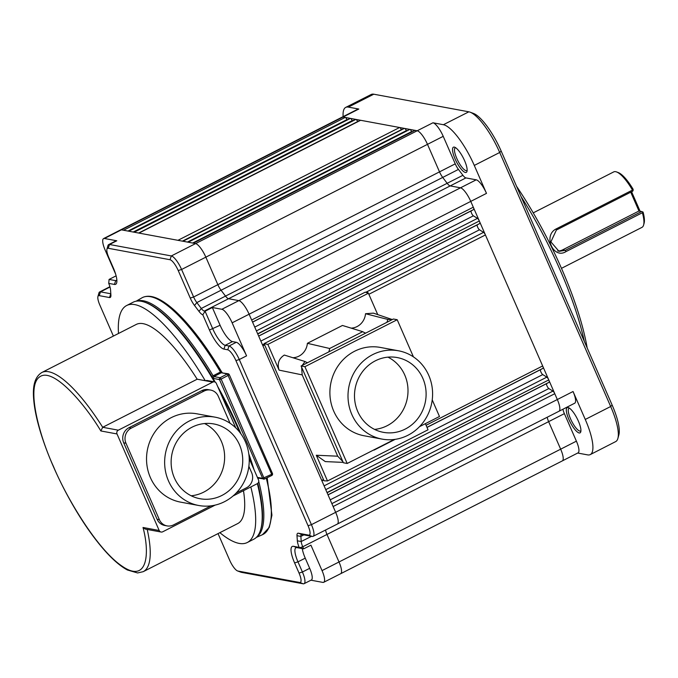 <?xml version="1.0" encoding="UTF-8"?>
<svg xmlns="http://www.w3.org/2000/svg" width="678" height="678" viewBox="0 0 678 678"><rect width="100%" height="100%" fill="white"/><g stroke="black" fill="none" stroke-linecap="round" stroke-linejoin="round"><path stroke-width="1.02" d="M272.497 473.727A1.415 1.331 -79.5 0 1 271.903 475.388M271.759 475.464L271.683 474.286L272.437 473.575M147.219 529.459A111.751 30.993 63 0 1 143.202 571.681L237.673 523.602A111.751 30.993 -117 0 0 243.478 490.686M143.151 323.669A111.751 30.993 -117 0 0 136.303 324.415L41.833 372.502A111.751 30.993 63 0 1 48.68 371.756A111.751 30.993 63 0 1 102.7 427.284L197.179 379.205A111.751 30.993 -117 0 0 143.151 323.669M250.826 486.948A132.964 36.875 63 0 1 247.301 542.51A132.964 36.875 63 0 1 239.148 543.4A132.964 36.875 63 0 1 219.867 532.662M247.301 542.51L253.843 539.18A132.964 36.875 -117 0 0 260.759 529.306A132.964 36.875 -117 0 0 257.369 483.609M252.046 465.142A132.964 36.875 -117 0 0 249.063 456.345M239.537 432.013A132.964 36.875 -117 0 0 220.079 391.977M235.758 427.86L216.341 383.409A2.831 2.661 100.5 0 0 214.434 381.858A132.964 36.875 -117 0 0 145.27 302.396A132.964 36.875 -117 0 0 141.371 301.295A132.964 36.875 -117 0 0 133.219 302.176L126.684 305.507A132.964 36.875 63 0 1 134.829 304.617A132.964 36.875 63 0 1 205.231 380.697L206.943 380.468L214.434 381.858A2.831 2.661 100.5 0 0 212.807 382.095L197.179 379.205M215.24 382.155A132.117 36.637 -117 0 0 213.011 378.341A132.117 36.637 -117 0 0 146.304 302.778L145.27 302.396M260.759 529.306L261.055 528.247A132.117 36.637 -117 0 0 257.793 483.295M254.038 469.693A132.117 36.637 -117 0 0 248.801 453.972M240.961 433.912A132.117 36.637 -117 0 0 217.613 386.333M198.756 505.5L180.645 502.144A44.909 42.206 -79.5 0 1 150.372 477.549A44.909 42.206 -79.5 0 1 155.618 431.013A44.909 42.206 -79.5 0 1 197.01 413.826L215.121 417.173A44.909 42.206 -79.5 0 1 245.394 441.768A44.909 42.206 -79.5 0 1 240.148 488.313A44.909 42.206 -79.5 0 1 198.756 505.5A44.909 42.206 -79.5 0 1 168.483 480.905A44.909 42.206 -79.5 0 1 173.729 434.361A44.909 42.206 -79.5 0 1 215.121 417.173M239.495 444.768A38.019 35.731 -79.5 0 1 235.054 484.168A38.019 35.731 -79.5 0 1 200.01 498.72A38.019 35.731 -79.5 0 1 174.382 477.905A38.019 35.731 -79.5 0 1 178.823 438.505A38.019 35.731 -79.5 0 1 213.858 423.953A38.019 35.731 -79.5 0 1 239.495 444.768M191.188 495.779A38.019 35.731 100.5 0 0 221.384 441.412A38.019 35.731 100.5 0 0 204.57 423.538M568.071 407.546A14.145 3.924 -117 0 0 568.867 419.368A14.145 3.924 -117 0 0 579.173 432.954A14.145 3.924 -117 0 0 580.775 431.801A14.145 3.924 -117 0 0 577.114 418.47A14.145 3.924 -117 0 0 568.486 407.664A14.145 3.924 -117 0 0 568.071 407.546M569.452 408.181A12.729 3.534 -117 0 0 569.062 408.283A12.729 3.534 -117 0 0 571.096 420.038A12.729 3.534 -117 0 0 579.826 431.064A12.729 3.534 -117 0 0 580.605 430.979A12.729 3.534 -117 0 0 580.927 430.725M455.658 147.728A12.729 3.534 -117 0 0 455.269 147.838A12.729 3.534 -117 0 0 456.769 158.389A12.729 3.534 -117 0 0 466.04 170.619A12.729 3.534 -117 0 0 466.82 170.534A12.729 3.534 -117 0 0 467.134 170.28M455.082 158.923A14.145 3.924 -117 0 0 466.989 171.356A14.145 3.924 -117 0 0 464.591 160.686A14.145 3.924 -117 0 0 454.701 147.219A14.145 3.924 -117 0 0 455.082 158.923M584.326 341.398A155.601 43.146 -117 0 0 521.009 196.476M587.173 347.916A152.77 42.367 -117 0 0 516.56 186.297M382.121 439.107L364.01 435.751A44.909 42.206 -79.5 0 1 333.737 411.165A44.909 42.206 -79.5 0 1 338.983 364.62A44.909 42.206 -79.5 0 1 380.375 347.433L398.486 350.789A44.909 42.206 -79.5 0 1 428.759 375.375A44.909 42.206 -79.5 0 1 423.513 421.919A44.909 42.206 -79.5 0 1 382.121 439.107A44.909 42.206 -79.5 0 1 351.848 414.521A44.909 42.206 -79.5 0 1 357.094 367.976A44.909 42.206 -79.5 0 1 398.486 350.789M422.86 378.375A38.019 35.731 -79.5 0 1 418.419 417.784A38.019 35.731 -79.5 0 1 383.375 432.335A38.019 35.731 -79.5 0 1 357.747 411.521A38.019 35.731 -79.5 0 1 362.188 372.112A38.019 35.731 -79.5 0 1 397.232 357.56A38.019 35.731 -79.5 0 1 422.86 378.375M374.553 429.394A38.019 35.731 100.5 0 0 404.749 375.019A38.019 35.731 100.5 0 0 387.943 357.145M561.46 268.344L641.981 227.359A31.12 8.628 -117 0 0 643.6 225.054A31.12 8.628 -117 0 0 642.38 212.722L566.071 251.555C553.35 259.708 542.731 235.452 556.18 228.91L632.481 190.077A31.12 8.628 -117 0 0 616.573 171.941A31.12 8.628 -117 0 0 615.658 171.687A31.12 8.628 -117 0 0 613.751 171.89L533.23 212.875M632.481 190.077L633.15 190.349L633.108 189.255A29.705 8.238 -117 0 0 618.302 172.585L616.573 171.941M113.396 336.076L99.835 305.041A11.263 3.127 63 0 1 97.929 296.54A11.263 3.127 63 0 1 99.208 295.633L109.505 297.54A11.373 3.153 -117 0 0 110.794 296.617A11.373 3.153 -117 0 0 110.904 295.049L110.556 289.93A11.373 3.153 -117 0 0 108.726 283.387L114.413 284.438A19.857 5.509 -117 0 0 116.667 282.828A19.857 5.509 -117 0 0 113.294 267.844L108.861 257.682A11.263 3.127 63 0 1 106.946 249.19A11.263 3.127 63 0 1 108.226 248.275L170.017 259.725A11.263 3.127 63 0 1 178.221 270.539L190.247 298.057A11.373 3.153 -117 0 0 194.518 305.481L198.985 311.371A11.373 3.153 -117 0 0 202.807 314.812L205.078 311.227L212.824 328.966A17.026 4.721 -117 0 0 225.223 345.305L229.028 346.009L227.715 349.789A11.263 3.127 63 0 1 235.919 360.603L308.058 525.713A11.263 3.127 63 0 1 308.685 535.128L298.388 533.222A11.373 3.153 -117 0 0 296.998 535.705L297.337 540.832A11.373 3.153 -117 0 0 299.168 547.366L303.651 548.858L310.931 545.171L322.042 570.605A14.111 3.915 63 0 1 323.703 582.3A14.111 3.915 63 0 1 322.838 582.394L310.973 580.199M190.247 298.057L193.62 296.998L217.858 284.675L205.841 257.157L181.594 269.48L193.62 296.998A8.534 2.365 -117 0 0 196.832 302.574L201.29 308.465A8.534 2.365 -117 0 0 204.298 311.083L204.781 311.321M215.163 505.102L162.72 531.789A2.831 2.661 -79.5 0 1 161.101 532.027L145.363 529.12L143.016 527.484C150.024 553.68 147.482 583.758 122.065 566.155C96.92 549.341 65.758 496.321 53.494 466.54C39.612 436.463 25.849 386.672 39.443 377.036C52.596 366.569 84.182 402.969 100.844 430.954L102.7 427.284L118.328 430.183L212.807 382.095M232.986 496.025L257.199 483.711A2.831 2.661 -79.5 0 0 258.513 479.931L249.207 458.633M118.497 333.483A132.964 36.875 63 0 1 126.684 305.507M100.844 430.954L117.014 433.954L159.186 530.484L143.016 527.484M161.101 532.027A2.831 2.661 -79.5 0 1 159.186 530.484M117.014 433.954A2.831 2.661 -79.5 0 1 118.328 430.183M211.002 505.847L173.509 524.925A11.314 10.636 -79.5 0 1 167.008 525.891L164.737 525.475A11.314 10.636 -79.5 0 1 157.11 519.28L123.701 442.819A11.314 10.636 -79.5 0 1 128.956 427.725L201.866 390.613A11.314 10.636 -79.5 0 1 208.366 389.647L210.638 390.07A11.314 10.636 -79.5 0 1 218.274 396.266L230.071 423.275M236.173 493.033L246.428 487.821A11.314 10.636 -79.5 0 0 251.674 472.727L248.86 466.286M123.701 442.819L125.972 443.234A11.314 10.636 -79.5 0 1 131.227 428.149L204.137 391.036A11.314 10.636 -79.5 0 1 210.638 390.07M125.972 443.234L159.381 519.695L157.11 519.28M167.008 525.891A11.314 10.636 -79.5 0 1 159.381 519.695M258.132 479.066A132.439 36.731 -117 0 0 257.987 478.532L258.149 477.871M213.011 378.341L219.494 379.604A1.415 1.331 -79.5 0 1 220.13 377.731L213.892 376.57L213.104 375.79L211.765 376.849M136.702 301.117A132.439 36.731 -117 0 1 143.448 300.803A132.439 36.731 -117 0 1 213.104 375.79L220.452 371.985L221.24 372.764L227.393 373.909A1.415 1.331 -79.5 0 1 227.41 373.892L228.444 375.256L221.164 379.087L264.386 479.024A1.415 1.331 -79.5 0 1 262.64 478.363L271.683 474.286L227.393 373.909L220.13 377.731L221.164 379.087L219.494 379.604L262.64 478.363L257.394 477.388M110.006 287.006L100.513 291.854L110.811 293.76M99.208 295.633L100.513 291.854A14.094 3.907 -117 0 0 99.649 291.947A14.094 3.907 -117 0 0 98.92 292.998L97.929 296.54M237.546 570.935L240.995 572.224A14.094 3.907 -117 0 0 241.41 572.342L237.876 571.029A11.263 3.127 63 0 1 237.546 570.935A11.263 3.127 63 0 1 229.673 560.223L218.036 533.594M299.168 547.366L293.481 546.315A19.857 5.509 -117 0 0 294.599 562.91L299.04 573.071A11.263 3.127 63 0 1 299.668 582.478L303.202 583.792L241.41 572.342M303.202 583.792A14.094 3.907 -117 0 0 304.066 583.699L311.338 580.012A14.111 3.915 -117 0 0 309.685 568.317L305.244 558.155L297.973 561.85L302.413 572.012L299.04 573.071M304.066 583.699A14.094 3.907 -117 0 0 302.413 572.012L309.685 568.317M308.685 535.128L312.219 536.434L301.922 534.527A8.534 2.365 -117 0 0 301.405 534.586A8.534 2.365 -117 0 0 300.879 536.4L301.218 541.519A8.534 2.365 -117 0 0 302.744 546.782L303.651 548.858L297.015 547.629A17.026 4.721 -117 0 0 295.972 547.739A17.026 4.721 -117 0 0 297.973 561.85L294.599 562.91M302.295 548.604A17.009 4.721 -117 0 0 305.244 558.155M312.219 536.434A14.094 3.907 -117 0 0 313.083 536.34A14.094 3.907 -117 0 0 311.431 524.662L308.058 525.713M313.083 536.34L337.33 524.06A14.145 3.924 -117 0 0 335.669 512.331L249.106 314.202L232.139 322.83L246.563 355.848A14.111 3.915 -117 0 0 236.291 342.297L232.486 341.593L225.223 345.305L223.918 349.085L227.715 349.789M246.563 355.848L239.292 359.543L311.431 524.662L557.324 399.528L554.782 393.715A2.831 0.788 -117 0 0 552.96 391.096L548.849 388.562L330.211 499.839M235.919 360.603L239.292 359.543A14.094 3.907 -117 0 0 229.028 346.009L236.291 342.297M202.807 314.812L209.451 330.017L220.096 325.262A17.009 4.721 -117 0 0 232.486 341.593M220.096 325.262L212.341 307.515L205.078 311.227M178.221 270.539L181.594 269.48A14.094 3.907 -117 0 0 171.331 255.945L170.017 259.725M198.985 311.371L201.29 308.465L225.511 296.1L221.053 290.218A8.483 2.356 -117 0 1 217.858 284.675L439.514 171.865L427.487 144.346L205.841 257.157A14.145 3.924 -117 0 0 195.535 243.571L121.379 229.834L104.437 238.495L116.794 240.783A14.111 3.915 -117 0 0 115.93 240.885L108.666 244.597A14.094 3.907 -117 0 0 107.938 245.639L106.946 249.19M116.794 240.783L109.531 244.495L171.331 255.945L417.19 130.769L415.012 130.362A2.831 0.788 -117 0 0 414.843 130.379A2.831 0.788 -117 0 0 414.724 130.515M108.226 248.275L109.531 244.495A14.094 3.907 -117 0 0 108.666 244.597M116.116 275.836L109.082 279.429L115.726 280.667A17.026 4.721 -117 0 0 116.769 280.548A17.026 4.721 -117 0 0 116.87 280.489M212.341 307.515L221.859 309.278A14.111 3.915 63 0 1 232.139 322.83M115.616 274.056L105.234 250.284A14.111 3.915 63 0 1 103.573 238.588A14.111 3.915 63 0 1 104.437 238.495M109.082 279.429L108.726 283.387M577.69 453.04L587.648 454.887A42.4 11.763 63 0 0 590.25 454.599A42.4 11.763 63 0 0 585.267 419.453L610.683 406.503L499.703 152.482A42.35 11.746 -117 0 0 470.108 112.175A42.35 11.746 -117 0 0 468.854 111.819L373.79 94.208A42.35 11.746 -117 0 0 371.197 94.488L345.738 107.387A42.4 11.763 63 0 1 348.331 107.107L358.789 109.039A14.111 3.915 -117 0 0 357.925 109.133L342.17 117.124A14.145 3.924 -117 0 0 342.161 117.124L120.514 229.927A14.145 3.924 -117 0 1 121.379 229.834L343.034 117.031A14.145 3.924 -117 0 0 342.17 117.124M562.952 409.224A8.517 2.365 -117 0 0 564.376 413.639L302.744 546.782L299.998 547.646M573.054 391.511L557.324 399.528A14.145 3.924 -117 0 1 558.986 411.249L574.715 403.207A14.111 3.915 -117 0 0 573.054 391.511L585.267 419.453M252.547 322.067L473.634 209.544A2.831 0.788 -117 0 0 473.295 207.197L479.321 220.986A2.831 0.788 -117 0 0 477.49 218.367L473.38 215.833L254.75 327.101M258.649 336.034L479.736 223.511A2.831 0.788 -117 0 0 479.397 221.172L485.423 234.952A2.831 0.788 -117 0 0 483.592 232.342L479.49 229.8L260.852 341.076M426.979 427.352L542.993 368.307A2.831 0.788 -117 0 0 542.654 365.959L548.68 379.748A2.831 0.788 -117 0 0 546.849 377.129L542.747 374.595L324.109 485.863M328.008 494.796L549.104 382.273A2.831 0.788 -117 0 0 548.765 379.934L554.782 393.715L333.135 506.525M251.648 320.008L473.295 207.197L470.761 201.391L249.106 314.202A14.145 3.924 -117 0 0 238.809 300.617L228.503 298.71A8.483 2.356 -117 0 1 225.511 296.1L447.166 183.297L442.7 177.407A8.483 2.356 -117 0 1 439.514 171.865L455.243 163.856L443.226 136.329A14.111 3.915 -117 0 0 432.945 122.786L443.404 124.718A42.4 11.763 63 0 1 474.286 165.432L486.49 193.374A14.111 3.915 -117 0 0 476.219 179.823L465.913 177.916L204.298 311.083M473.634 209.544L471.218 210.866A2.831 0.788 -117 0 0 471.557 213.214A2.831 0.788 -117 0 0 473.38 215.833M479.736 223.511L477.32 224.842A2.831 0.788 -117 0 0 477.659 227.181A2.831 0.788 -117 0 0 479.49 229.8M262.911 345.788L264.649 344.899L323.465 479.532L321.728 480.422M542.993 368.307L540.578 369.629A2.831 0.788 -117 0 0 540.917 371.976A2.831 0.788 -117 0 0 542.747 374.595M549.104 382.273L546.68 383.604A2.831 0.788 -117 0 0 547.019 385.943A2.831 0.788 -117 0 0 548.849 388.562M486.49 193.374L470.761 201.391A14.145 3.924 -117 0 0 460.455 187.806L450.158 185.899A8.483 2.356 -117 0 1 447.166 183.297L462.913 175.297A8.517 2.365 -117 0 0 465.913 177.916M462.913 175.297L458.447 169.415L196.832 302.574L194.518 305.481M455.243 163.856A8.517 2.365 -117 0 0 458.447 169.415M347.178 119.938L347 119.591A2.831 0.788 -117 0 0 345.204 117.43L350.365 118.387A2.831 0.788 -117 0 0 350.195 118.404A2.831 0.788 -117 0 0 350.077 118.531M352.407 120.904L352.229 120.565A2.831 0.788 -117 0 0 350.433 118.396L355.594 119.353A2.831 0.788 -117 0 0 355.416 119.37A2.831 0.788 -117 0 0 355.306 119.506M357.73 121.684L357.67 121.565A2.831 0.788 -117 0 0 355.874 119.404L360.611 120.286A2.831 0.788 -117 0 0 360.442 120.303A2.831 0.788 -117 0 0 360.323 120.43M401.461 129.786L401.401 129.668A2.831 0.788 -117 0 0 399.605 127.506L404.342 128.388A2.831 0.788 -117 0 0 404.173 128.405A2.831 0.788 -117 0 0 404.054 128.532M406.597 130.947L406.419 130.6A2.831 0.788 -117 0 0 404.622 128.439L409.783 129.396A2.831 0.788 -117 0 0 409.614 129.413A2.831 0.788 -117 0 0 409.495 129.54M411.826 131.913L411.648 131.574A2.831 0.788 -117 0 0 409.851 129.405L415.012 130.362L193.366 243.173M343.144 116.624A42.4 11.763 63 0 1 345.738 107.387M576.402 441.158L560.664 449.175A14.145 3.924 -117 0 1 562.325 460.896L578.054 452.853A14.111 3.915 -117 0 0 576.402 441.158L564.376 413.639M590.25 454.599L615.666 441.607A42.35 11.746 -117 0 0 617.87 438.463A42.35 11.746 -117 0 0 610.683 406.503L612.149 405.097L501.178 151.075L499.703 152.482L474.286 165.432M368.637 293.82A2.831 0.788 63 0 1 368.857 294.277L377.739 314.609L368.391 293.243L267.852 344.407L279.09 370.129L302.185 374.892L337.703 456.192L316.279 455.243L327.508 480.956L324.025 480.804L323.465 479.532M425.386 423.674L426.089 425.284A2.831 0.788 63 0 1 426.276 425.75M368.095 293.142L367.781 292.413L367.044 292.786M367.781 292.413A2.831 0.788 63 0 1 368.315 293.218M264.649 344.899L264.098 343.636L267.852 344.407M470.108 112.175L473.558 113.463A39.519 10.958 63 0 1 501.178 151.075M612.149 405.097A39.519 10.958 63 0 1 618.853 434.912L617.87 438.463M368.391 293.243L365.222 292.167L264.098 343.636M327.508 480.956L428.047 429.793L425.377 423.674M343.221 462.388L325.271 461.591L316.279 455.243M302.185 374.892L301.608 367.154L342.873 461.599L337.703 456.192M301.608 367.154L301.1 365.984L302.219 365.417L304.99 361.51L284.311 355.06C278.768 358.679 277.031 363.705 279.09 370.129M292.904 357.721A15.56 14.619 100.5 0 0 307.388 343.314L342.449 325.465L362.722 331.678L329.669 348.492A17.687 16.619 -79.5 0 1 328.813 351.882L307.549 362.705A17.687 16.619 -79.5 0 1 304.99 361.51M351.119 328.135A15.56 14.619 100.5 0 0 365.527 313.719L373.4 313.134L392.308 319.567M373.781 449.929A17.687 16.619 -79.5 0 1 374.061 450.099L373.527 450.065M374.061 450.099L395.198 439.344M342.873 461.599L343.382 462.76L347.187 463.472L394.367 439.454M301.1 365.984L304.905 366.688L347.187 463.472M307.388 343.314L329.669 348.492M302.219 365.417L307.549 362.705M365.527 313.719L387.723 319.406L392.282 319.575L365.688 333.118A17.687 16.619 -79.5 0 1 362.722 331.678M387.723 319.406A17.687 16.619 -79.5 0 1 386.952 322.287M419.538 426.648L439.48 416.495L432.233 399.901M413.436 356.882L397.198 319.719L304.905 366.688M397.198 319.719L393.393 319.007L392.282 319.575M365.688 333.118L328.813 351.882M643.6 225.054L644.1 223.282A29.705 8.238 -117 0 0 643.091 212.112L642.532 211.833L642.38 212.722M642.532 211.833L641.583 211.511L565.283 250.343L559.019 251.352L550.892 241.868L556.401 230.02L632.71 191.188L633.15 190.349M631.591 191.755L640.1 211.231M557.655 250.987A11.314 10.636 100.5 0 0 562.655 249.86L565.283 250.343L566.071 251.555M641.583 211.511L638.964 211.019L562.655 249.86M630.735 192.188L638.964 211.019M209.451 330.017A19.857 5.509 -117 0 0 223.918 349.085M299.668 582.478L237.876 571.029M227.393 373.909A1.415 1.331 -79.5 0 1 228.223 373.773L221.24 372.764L213.892 376.57L213.256 378.451M271.844 475.464L264.471 479.015L257.682 478.041M256.75 536.993A132.439 36.731 -117 0 0 258.733 481.405M257.911 478.566L258.649 478.219M272.522 473.625L229.266 374.595L228.223 373.773A1.415 1.331 -79.5 0 1 229.181 374.553L228.444 375.256M256.352 537.391L262.445 534.696A132.888 36.849 -117 0 0 266.276 478.151M262.733 534.569A132.888 36.849 -117 0 0 263.013 534.425A132.888 36.849 -117 0 0 266.335 478.117M222.333 372.731L221.545 371.697C209.519 351.594 197.493 334.847 185.467 321.457C175.721 310.677 166.924 303.286 159.059 299.269C152.575 295.947 147.041 295.379 142.456 297.557A132.888 36.849 -117 0 1 150.609 296.676A132.888 36.849 -117 0 1 220.519 371.951L220.452 371.985A132.888 36.849 -117 0 0 150.541 296.71A132.888 36.849 -117 0 0 141.905 297.862L142.456 297.557A132.888 36.849 -117 0 0 142.185 297.71M201.866 390.613L204.137 391.036M128.956 427.725L131.227 428.149M297.337 540.832L301.218 541.519L311.507 536.306M325.567 530.018A8.483 2.356 -117 0 0 326.991 534.459L339.008 561.977L322.042 570.605M296.998 535.705L300.879 536.4L303.854 534.891M114.413 284.438L115.726 280.667L116.853 280.09M323.703 582.3L340.67 573.707A14.145 3.924 -117 0 0 340.678 573.707A14.145 3.924 -117 0 0 339.008 561.977L560.664 449.175L548.638 421.648A8.483 2.356 -117 0 1 547.222 417.241M476.219 179.823L221.859 309.278M443.226 136.329L427.487 144.346A14.145 3.924 -117 0 0 417.19 130.769L432.945 122.786M123.557 230.24L345.204 117.43L343.034 117.031L358.789 109.039M177.958 240.317L399.605 127.506L360.611 120.286L138.965 233.088M257.75 333.974L479.321 220.986L257.665 333.796M368.857 294.277L485.423 234.952L542.654 365.959L426.089 425.284M327.11 492.736L548.765 379.934L327.033 492.55M471.218 210.866L252.58 322.143M256.403 330.889L477.49 218.367M325.762 489.652L546.849 377.129M477.32 224.842L258.682 336.11M262.505 344.856L264.242 343.975M365.713 292.337L483.592 232.342M321.906 480.821L323.643 479.939M540.578 369.629L427.013 427.428M323.677 480.016L321.94 480.905M546.68 383.604L328.042 494.872M331.864 503.618L552.96 391.096M128.786 231.206L350.433 118.396L128.71 231.19M134.219 232.215L355.874 119.404L133.939 232.164M182.975 241.249L404.342 128.388L182.696 241.199M188.204 242.216L409.851 129.405L188.137 242.199M443.404 124.718L468.854 111.819M373.79 94.208L348.331 107.107M127.989 231.062L347 119.591M352.229 120.565L133.219 232.029M357.67 121.565L138.659 233.037M182.39 241.139L401.401 129.668M406.419 130.6L187.408 242.071M411.648 131.574L192.637 243.038M556.18 228.91L556.401 230.02M109.505 297.54L110.811 293.769M298.388 533.222L301.922 534.527M293.481 546.315L297.015 547.629M220.519 371.951L221.545 371.697M264.522 478.956L271.573 475.558M262.445 534.696L269.285 527.374L271.937 515.17L267.183 477.71M41.833 372.502C32.51 378.307 32.773 391.596 34.019 402.834C35.061 411.783 37.358 421.979 40.9 433.428C46.782 452.218 54.977 471.659 65.495 491.745C78.012 515.399 91.038 534.934 104.556 550.358C112.87 559.748 120.489 566.3 127.413 569.995L137.592 572.952L143.202 571.681M136.142 301.202L141.905 297.862M99.649 291.947L109.921 286.701M558.986 411.249L337.33 524.06M103.573 238.588L120.514 229.927M562.325 460.896L340.678 573.707M360.442 120.303L138.863 233.071M193.264 243.156L414.843 130.379M350.195 118.404L128.617 231.173M355.416 119.37L133.846 232.147M182.594 241.173L404.173 128.405M188.035 242.182L409.614 129.413"/></g></svg>
